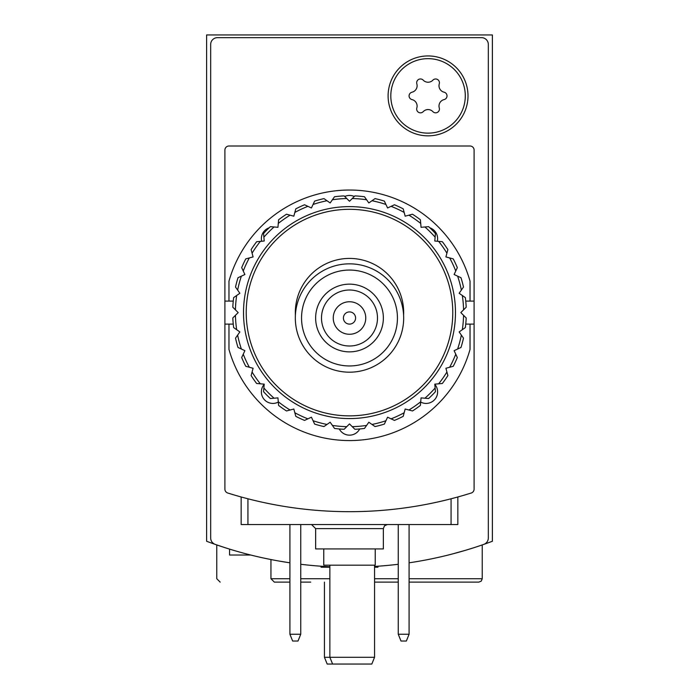 <?xml version="1.0" encoding="UTF-8"?>
<svg xmlns="http://www.w3.org/2000/svg" width="699" height="699" viewBox="0 0 699 699"><rect width="100%" height="100%" fill="white"/><g stroke="black" fill="none" stroke-linecap="round" stroke-linejoin="round"><path stroke-width="1.05" d="M451.405 554.228L465.56 550.288A406.311 406.311 0 0 0 492.384 541.262L492.384 34.95L206.616 34.95L206.616 541.262A406.311 406.311 0 0 0 233.44 550.288M409.09 562.817A406.311 406.311 0 0 0 483.787 544.381A6.772 6.772 0 0 0 488.321 537.985L488.321 44.43A6.772 6.772 0 0 0 481.55 37.659L217.45 37.659A6.772 6.772 0 0 0 210.679 44.43L210.679 537.985A6.772 6.772 0 0 0 215.213 544.381A406.311 406.311 0 0 0 289.91 562.817L279.076 561.061M465.56 550.288L474.175 547.614M220.159 582.11L216.769 578.728L216.769 544.923L224.868 547.623M224.895 547.632L217.04 545.019M289.91 582.11L274.331 582.11L270.95 578.728L270.95 559.549M300.745 582.11L310.714 582.11M374.559 582.11L398.255 582.11L374.559 582.11M409.09 582.11L478.841 582.11L409.09 582.11M250.723 555.023L229.569 555.023L229.569 549.108M324.441 657.278L327.184 664.05L332.602 664.05L329.858 657.278L324.441 657.278L324.441 582.11M398.255 564.276A406.311 406.311 0 0 1 374.559 566.443M329.858 566.74A406.311 406.311 0 0 1 300.745 564.276M468.007 95.894A39.957 39.957 0 0 1 408.076 130.495A39.957 39.957 0 0 1 408.076 61.294A39.957 39.957 0 0 1 468.007 95.894M397.443 318.01A47.943 47.943 0 0 1 325.524 359.531A47.943 47.943 0 0 1 325.524 276.489A47.943 47.943 0 0 1 397.443 318.01M383.358 318.01A33.858 33.858 0 0 1 332.567 347.333A33.858 33.858 0 0 1 332.567 288.687A33.858 33.858 0 0 1 383.358 318.01M403.673 318.01A54.172 54.172 0 0 1 322.414 364.93A54.172 54.172 0 0 1 322.414 271.098A54.172 54.172 0 0 1 403.673 318.01M377.495 318.01A27.995 27.995 0 0 1 335.503 342.257A27.995 27.995 0 0 1 335.503 293.763A27.995 27.995 0 0 1 377.495 318.01M365.752 318.01A16.252 16.252 0 0 1 341.374 332.086A16.252 16.252 0 0 1 341.374 303.934A16.252 16.252 0 0 1 365.752 318.01M355.599 318.01A6.099 6.099 0 0 1 346.451 323.288A6.099 6.099 0 0 1 346.451 312.733A6.099 6.099 0 0 1 355.599 318.01M377.941 566.216L377.941 567.212L374.559 567.212M329.858 567.212L321.059 567.212L321.059 566.216M428.05 58.655A37.248 37.248 0 0 1 460.309 114.522A37.248 37.248 0 0 1 395.8 114.522A37.248 37.248 0 0 1 428.05 58.655M412.008 92.207A6.641 6.641 0 0 0 416.831 83.845A3.792 3.792 0 0 1 423.227 80.158A6.641 6.641 0 0 0 432.882 80.158A3.792 3.792 0 0 1 439.269 83.845A6.641 6.641 0 0 0 444.101 92.207A3.792 3.792 0 0 1 444.101 99.59A6.641 6.641 0 0 0 439.269 107.943A3.792 3.792 0 0 1 432.882 111.639A6.641 6.641 0 0 0 423.227 111.639A3.792 3.792 0 0 1 416.831 107.943A6.641 6.641 0 0 0 412.008 99.59A3.792 3.792 0 0 1 412.008 92.207M398.255 634.255L409.09 634.255L406.355 641.027L400.99 641.027L398.255 634.255L398.255 524.547M409.09 634.255L409.09 524.547M289.91 634.255L300.745 634.255L298.01 641.027L292.645 641.027L289.91 634.255L289.91 524.547M300.745 634.255L300.745 524.547M329.858 565.185L329.858 657.278L374.559 657.278L374.559 565.185M332.602 664.05L371.816 664.05L374.559 657.278M474.097 301.086L474.097 150.067A4.063 4.063 0 0 0 470.034 146.004L228.966 146.004A4.063 4.063 0 0 0 224.903 150.067L224.903 301.086L228.966 301.086L228.966 281.164A125.278 125.278 0 0 1 470.034 281.164L470.034 301.086L474.097 301.086L474.097 324.109L470.034 324.109L470.034 349.439A125.278 125.278 0 0 1 228.966 349.439L228.966 324.109L224.903 324.109L224.903 301.086M224.903 324.109L224.903 489.134A4.063 4.063 0 0 0 227.743 493.013A406.311 406.311 0 0 0 471.257 493.013A4.063 4.063 0 0 0 474.097 489.134L474.097 324.109M457.845 496.972L457.845 524.547L241.155 524.547L241.155 496.972M323.768 548.933L323.768 565.185L375.232 565.185L375.232 548.933M311.579 524.547L315.642 528.61L315.642 548.933L383.358 548.933L383.358 528.61L384.529 525.762L387.421 524.547M465.744 324.109L470.034 324.109M470.034 301.086L465.744 301.086M233.256 301.086L228.966 301.086M228.966 324.109L233.256 324.109M437.338 241.26A11.516 11.516 0 0 0 429.841 227.795M354.279 196.48A11.516 11.516 0 0 0 344.721 196.48M269.159 227.795A11.516 11.516 0 0 0 261.662 241.26M420.693 402.074A11.516 11.516 0 0 0 434.804 384.363M339.286 428.959A11.516 11.516 0 0 0 359.714 428.959M264.196 384.363A11.516 11.516 0 0 0 278.307 402.074M466.189 317.958A116.812 116.812 0 0 1 465.351 327.578L459.138 331.929L463.489 338.141A116.812 116.812 0 0 1 460.991 347.464L454.114 350.671L457.321 357.538A116.812 116.812 0 0 1 453.24 366.293L445.91 368.259L447.876 375.581A116.812 116.812 0 0 1 442.336 383.498L434.787 384.153L435.442 391.711A116.812 116.812 0 0 1 428.618 398.535L421.06 397.88L420.396 405.429A116.812 116.812 0 0 1 412.489 410.968L405.167 409.011L403.201 416.333A116.812 116.812 0 0 1 394.446 420.414L387.578 417.207L384.371 424.083A116.812 116.812 0 0 1 375.04 426.582L368.836 422.231L366.608 425.411A114.103 114.103 0 0 1 352.244 426.67L349.5 423.926L344.135 429.282A116.812 116.812 0 0 1 334.515 428.443L330.164 422.231L323.96 426.582A116.812 116.812 0 0 1 314.629 424.083L311.422 417.207L304.554 420.414A116.812 116.812 0 0 1 295.799 416.333L293.833 409.011L286.511 410.968A116.812 116.812 0 0 1 278.604 405.429L277.94 397.88L270.382 398.535A116.812 116.812 0 0 1 263.558 391.711L264.213 384.153L256.664 383.498A116.812 116.812 0 0 1 251.124 375.581L253.09 368.259L245.76 366.293A116.812 116.812 0 0 1 241.679 357.538L244.886 350.671L238.009 347.464A116.812 116.812 0 0 1 235.511 338.141L239.862 331.929L233.649 327.578A116.812 116.812 0 0 1 232.811 317.958L238.176 312.593L232.811 307.228A116.812 116.812 0 0 1 233.649 297.608L239.862 293.265L235.511 287.053A116.812 116.812 0 0 1 238.009 277.721L244.886 274.515L241.679 267.647A116.812 116.812 0 0 1 245.76 258.892L253.09 256.926L251.124 249.604A116.812 116.812 0 0 1 256.664 241.697L264.213 241.033L263.558 233.475A116.812 116.812 0 0 1 270.382 226.651L277.94 227.315L278.604 219.757A116.812 116.812 0 0 1 286.511 214.217L293.833 216.183L295.799 208.852A116.812 116.812 0 0 1 304.554 204.772L311.422 207.979L314.629 201.111A116.812 116.812 0 0 1 323.96 198.603L330.164 202.955L334.515 196.742A116.812 116.812 0 0 1 344.135 195.903L349.5 201.268L354.865 195.903A116.812 116.812 0 0 1 364.485 196.742L368.836 202.955L375.04 198.603A116.812 116.812 0 0 1 384.371 201.111L387.578 207.979L394.446 204.772A116.812 116.812 0 0 1 403.201 208.852L405.167 216.183L412.489 214.217A116.812 116.812 0 0 1 420.396 219.757L421.06 227.315L428.618 226.651A116.812 116.812 0 0 1 435.442 233.475L434.787 241.033L442.336 241.697A116.812 116.812 0 0 1 447.876 249.604L445.91 256.926L453.24 258.892A116.812 116.812 0 0 1 457.321 267.647L454.114 274.515L460.991 277.721A116.812 116.812 0 0 1 463.489 287.053L459.138 293.265L465.351 297.608A116.812 116.812 0 0 1 466.189 307.228L460.824 312.593L466.189 317.958M463.568 315.336A114.103 114.103 0 0 1 462.319 329.701M461.366 335.101A114.103 114.103 0 0 1 457.627 349.028M455.757 354.183A114.103 114.103 0 0 1 449.658 367.255M446.914 372.008A114.103 114.103 0 0 1 438.649 383.812M435.119 388.015A114.103 114.103 0 0 1 424.922 398.212M420.719 401.742A114.103 114.103 0 0 1 408.915 410.007M404.162 412.751A114.103 114.103 0 0 1 391.091 418.85M385.935 420.728A114.103 114.103 0 0 1 372.008 424.459M346.756 426.67A114.103 114.103 0 0 1 332.392 425.411M326.992 424.459A114.103 114.103 0 0 1 313.065 420.728M307.909 418.85A114.103 114.103 0 0 1 294.838 412.751M290.085 410.007A114.103 114.103 0 0 1 278.281 401.742M274.078 398.212A114.103 114.103 0 0 1 263.881 388.015M260.351 383.812A114.103 114.103 0 0 1 252.086 372.008M249.342 367.255A114.103 114.103 0 0 1 243.243 354.183M241.373 349.028A114.103 114.103 0 0 1 237.634 335.101M236.681 329.701A114.103 114.103 0 0 1 235.432 315.336M235.432 309.849A114.103 114.103 0 0 1 236.681 295.485M237.634 290.085A114.103 114.103 0 0 1 241.373 276.157M243.243 271.002A114.103 114.103 0 0 1 249.342 257.931M252.086 253.178A114.103 114.103 0 0 1 260.351 241.373M263.881 237.171A114.103 114.103 0 0 1 274.078 226.974M278.281 223.444A114.103 114.103 0 0 1 290.085 215.178M294.838 212.435A114.103 114.103 0 0 1 307.909 206.336M313.065 204.466A114.103 114.103 0 0 1 326.992 200.735M332.392 199.774A114.103 114.103 0 0 1 346.756 198.525M352.244 198.525A114.103 114.103 0 0 1 366.608 199.774M372.008 200.735A114.103 114.103 0 0 1 385.935 204.466M391.091 206.336A114.103 114.103 0 0 1 404.162 212.435M408.915 215.178A114.103 114.103 0 0 1 420.719 223.444M424.922 226.974A114.103 114.103 0 0 1 435.119 237.171M438.649 241.373A114.103 114.103 0 0 1 446.914 253.178M449.658 257.931A114.103 114.103 0 0 1 455.757 271.002M457.627 276.157A114.103 114.103 0 0 1 461.366 290.085M462.319 295.485A114.103 114.103 0 0 1 463.568 309.849M455.477 312.593A105.977 105.977 0 0 1 296.507 404.372A105.977 105.977 0 0 1 296.507 220.814A105.977 105.977 0 0 1 455.477 312.593M452.769 312.593A103.269 103.269 0 0 1 297.861 402.03A103.269 103.269 0 0 1 297.861 223.156A103.269 103.269 0 0 1 452.769 312.593M295.397 315.301A54.172 54.172 0 0 1 348.146 258.438A54.172 54.172 0 0 1 403.603 315.301M366.608 425.411L364.485 428.443A116.812 116.812 0 0 1 354.865 429.282L352.244 426.67M270.95 578.728L289.91 578.728M300.745 578.728L329.858 578.728M374.559 578.728L398.255 578.728M409.09 578.728L482.231 578.728L482.231 544.923M247.927 498.78L247.927 524.547M451.073 498.78L451.073 524.547M315.642 528.61L383.358 528.61M482.231 578.728L481.253 581.105L478.841 582.11"/></g></svg>
